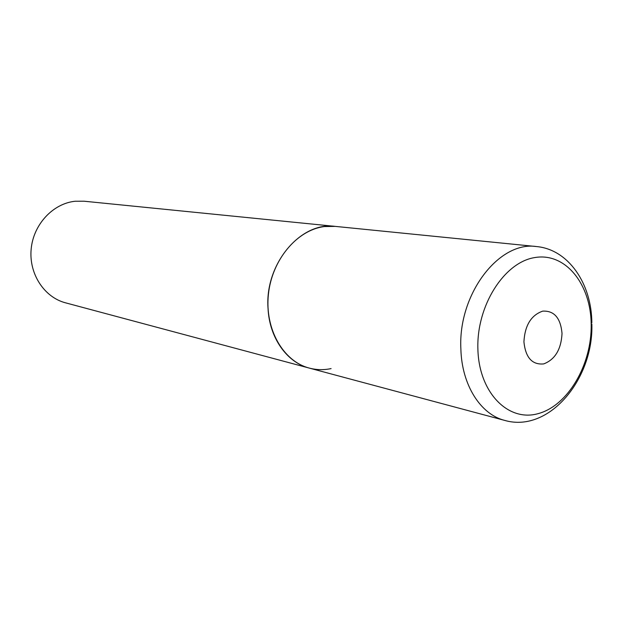 <?xml version="1.0" encoding="UTF-8"?>
<svg xmlns="http://www.w3.org/2000/svg" width="623" height="623" viewBox="0 0 623 623"><rect width="100%" height="100%" fill="white"/><g stroke="black" fill="none" stroke-linecap="round" stroke-linejoin="round"><path stroke-width="0.93" d="M331.086 368.598C323.726 370.148 316.468 369.976 309.296 368.092L65.524 302.825C44.186 297.28 28.767 273.754 31.166 249.075C33.385 224.389 53.041 203.425 75.219 201.245L84.089 201.213L335.197 226.383C300.691 221.305 264.51 264.097 268.046 308.564C269.432 337.946 286.993 362.493 309.296 368.092C283.263 361.395 264.682 329.17 268.396 294.477C271.885 259.775 297.039 229.949 324.326 226.57L335.197 226.383L536.52 246.56C499.116 240.704 457.998 294.079 460.864 348.787C461.698 384.928 480.528 414.42 504.755 420.424C549.058 433.226 593.657 378.955 591.85 324.053M591.196 324.435C590.915 284.228 565.552 252.292 534.884 257.548C504.217 262.158 476.361 305.792 477.888 349.207C478.947 392.724 508.259 422.184 538.101 413.649C567.989 405.744 591.889 364.58 591.196 324.435M562.032 333.469C560.622 317.971 554.166 310.527 542.68 311.142C531.1 315.207 524.846 325.455 523.92 341.863C525.571 357.641 532.167 364.992 543.715 363.91C555.054 359.557 561.159 349.41 562.032 333.469M536.52 246.56C568.62 249.426 591.663 283.932 591.834 322.776M309.296 368.092L504.755 420.424"/></g></svg>
